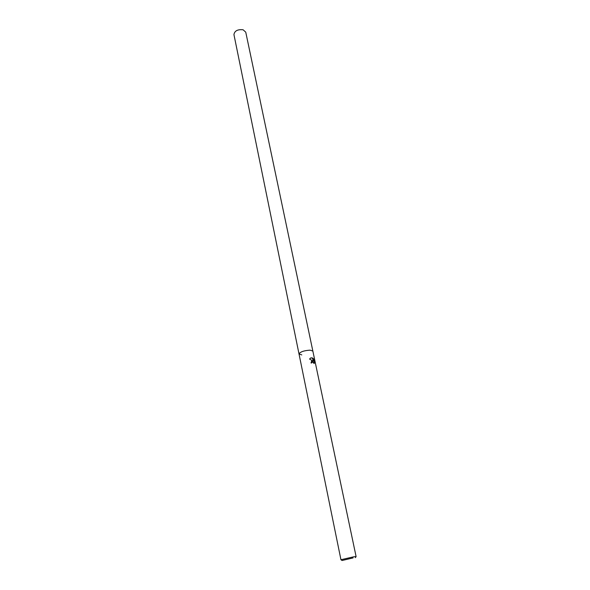 <?xml version="1.0" encoding="UTF-8"?>
<svg xmlns="http://www.w3.org/2000/svg" width="590" height="590" viewBox="0 0 590 590"><rect width="100%" height="100%" fill="white"/><g stroke="black" fill="none" stroke-linecap="round" stroke-linejoin="round"><path stroke-width="0.89" d="M312.346 360.623L309.588 359.089L310.31 358.211L312.184 357.776L313.651 361.065L313.076 358.322L313.799 359.332L314.514 362.717L314.087 363.58L312.538 361.537L311.881 362.902L311.011 362.968L311.638 360.947L312.346 360.623M353.41 556.864L356.102 556.599L245.75 32.162L243.109 29.788C237.652 29.227 234.591 30.835 233.942 34.604L299.012 353.948C300.251 351.832 303.961 350.563 310.156 350.15L312.862 351.094L310.156 350.15C303.961 350.563 300.251 351.832 299.019 353.963L340.946 559.733L353.41 556.864M353.049 557.919L342.097 560.5L353.049 557.919M311.763 362.909L312.309 361.641M314.094 363.514L313.799 359.332M311.822 360.815L313.209 360.807M313.688 359.391L313.12 358.543M313.651 361.065L312.073 357.835L310.613 357.997M342.001 560.434L340.946 559.733M301.785 354.907L299.019 353.963M355.409 557.661L356.006 556.68"/></g></svg>
